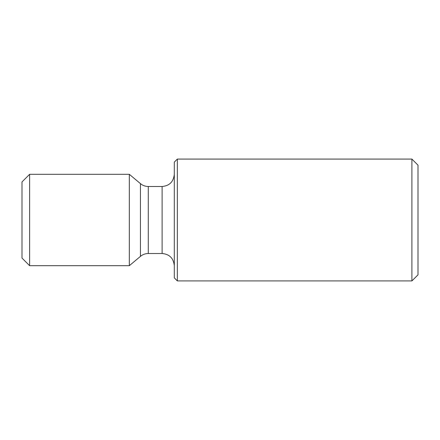 <?xml version="1.0" encoding="UTF-8"?>
<svg xmlns="http://www.w3.org/2000/svg" width="440" height="440" viewBox="0 0 440 440"><rect width="100%" height="100%" fill="white"/><g stroke="black" fill="none" stroke-linecap="round" stroke-linejoin="round"><path stroke-width="0.66" d="M411.906 159.077L411.906 280.923L418 274.829L418 165.171L411.906 159.077L177.353 159.077L177.353 280.923L174.306 277.877L174.306 162.124L177.353 159.077M148.28 253.506L148.28 186.494L162.124 186.494L162.124 253.506L148.28 253.506C145.338 253.539 142.725 254.49 140.448 256.361L129.327 265.694L129.327 174.306L29.618 174.306L29.618 265.694L22 258.077L22 181.924L29.618 174.306M140.448 256.361L140.448 183.639L129.327 174.306M162.124 253.506C169.455 254.161 173.52 258.225 174.306 265.694M129.327 265.694L29.618 265.694M148.28 186.494C145.338 186.461 142.725 185.51 140.448 183.639M162.124 186.494C169.455 185.84 173.52 181.775 174.306 174.306M411.906 280.923L177.353 280.923"/></g></svg>
